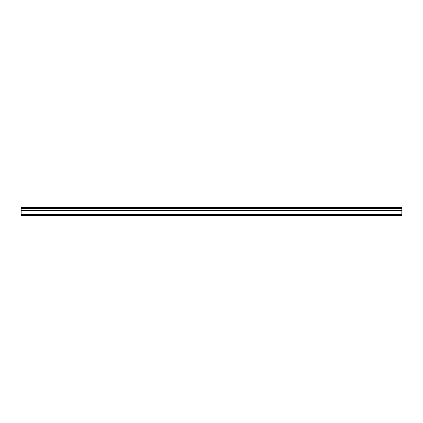 <?xml version="1.0" encoding="UTF-8"?>
<svg xmlns="http://www.w3.org/2000/svg" width="423" height="423" viewBox="0 0 423 423"><rect width="100%" height="100%" fill="white"/><g stroke="black" fill="none" stroke-linecap="round" stroke-linejoin="round"><path stroke-width="0.32" stroke-dasharray="2.12 1.59" d="M49.703 214.81L46.467 214.81C43.289 214.81 43.289 214.81 46.467 214.81L53.7 214.81C55.899 214.81 55.899 214.81 53.7 214.81L49.703 214.81M30.668 214.81L27.432 214.81C24.254 214.81 24.254 214.81 27.432 214.81L34.665 214.81C36.864 214.81 36.864 214.81 34.665 214.81L30.668 214.81M68.738 214.81L65.502 214.81C62.324 214.81 62.324 214.81 65.502 214.81L72.735 214.81C74.934 214.81 74.934 214.81 72.735 214.81L68.738 214.81M87.773 214.81L84.537 214.81C81.359 214.81 81.359 214.81 84.537 214.81L91.77 214.81C93.969 214.81 93.969 214.81 91.77 214.81L87.773 214.81M106.808 214.81L103.572 214.81C100.394 214.81 100.394 214.81 103.572 214.81L110.805 214.81C113.004 214.81 113.004 214.81 110.805 214.81L106.808 214.81M125.843 214.81L122.607 214.81C119.429 214.81 119.429 214.81 122.607 214.81L129.84 214.81C132.039 214.81 132.039 214.81 129.84 214.81L125.843 214.81M144.878 214.81L141.642 214.81C138.464 214.81 138.464 214.81 141.642 214.81L148.875 214.81C151.074 214.81 151.074 214.81 148.875 214.81L144.878 214.81M163.913 214.81L160.677 214.81C157.499 214.81 157.499 214.81 160.677 214.81L167.91 214.81C170.109 214.81 170.109 214.81 167.91 214.81L163.913 214.81M182.948 214.81L179.712 214.81C176.534 214.81 176.534 214.81 179.712 214.81L186.945 214.81C189.144 214.81 189.144 214.81 186.945 214.81L182.948 214.81M201.983 214.81L198.747 214.81C195.569 214.81 195.569 214.81 198.747 214.81L205.98 214.81C208.179 214.81 208.179 214.81 205.98 214.81L201.983 214.81M221.018 214.81L217.782 214.81C214.604 214.81 214.604 214.81 217.782 214.81L225.015 214.81C227.214 214.81 227.214 214.81 225.015 214.81L221.018 214.81M240.053 214.81L236.817 214.81C233.639 214.81 233.639 214.81 236.817 214.81L244.05 214.81C246.249 214.81 246.249 214.81 244.05 214.81L240.053 214.81M259.088 214.81L255.852 214.81C252.674 214.81 252.674 214.81 255.852 214.81L263.085 214.81C265.284 214.81 265.284 214.81 263.085 214.81L259.088 214.81M278.123 214.81L274.887 214.81C271.709 214.81 271.709 214.81 274.887 214.81L282.12 214.81C284.319 214.81 284.319 214.81 282.12 214.81L278.123 214.81M297.158 214.81L293.922 214.81C290.744 214.81 290.744 214.81 293.922 214.81L301.155 214.81C303.354 214.81 303.354 214.81 301.155 214.81L297.158 214.81M316.193 214.81L312.957 214.81C309.779 214.81 309.779 214.81 312.957 214.81L320.19 214.81C322.389 214.81 322.389 214.81 320.19 214.81L316.193 214.81M335.228 214.81L331.992 214.81C328.814 214.81 328.814 214.81 331.992 214.81L339.225 214.81C341.424 214.81 341.424 214.81 339.225 214.81L335.228 214.81M354.263 214.81L351.027 214.81C347.849 214.81 347.849 214.81 351.027 214.81L358.26 214.81C360.459 214.81 360.459 214.81 358.26 214.81L354.263 214.81M373.298 214.81L370.062 214.81C366.884 214.81 366.884 214.81 370.062 214.81L377.295 214.81C379.494 214.81 379.494 214.81 377.295 214.81L373.298 214.81M392.333 214.81L389.097 214.81C385.919 214.81 385.919 214.81 389.097 214.81L396.33 214.81C398.529 214.81 398.529 214.81 396.33 214.81L392.333 214.81M401.85 214.509L401.85 215.46L21.15 215.46L21.15 208.417L21.15 210.511L401.85 210.511L401.85 214.509L21.15 214.509M401.85 207.466L401.85 210.511L401.85 208.037L401.85 210.511L21.15 210.511L401.85 210.511L21.15 210.511L21.15 207.466L21.15 208.417L21.15 207.466L401.85 207.466M401.85 214.889L401.85 208.037L401.85 214.889L21.15 214.889L401.85 214.889M21.15 208.037L21.15 214.889L21.15 208.037L401.85 208.037L21.15 208.037L401.85 208.037L21.15 208.037L21.15 210.511L21.15 208.037M21.15 208.417L401.85 208.417"/><path stroke-width="0.63" d="M49.703 215.534L46.467 215.534C43.289 215.534 43.289 215.534 46.467 215.534L53.7 215.534C55.899 215.534 55.899 215.534 53.7 215.534L49.703 215.534M30.668 215.534L27.432 215.534C24.254 215.534 24.254 215.534 27.432 215.534L34.665 215.534C36.864 215.534 36.864 215.534 34.665 215.534L30.668 215.534M68.738 215.534L65.502 215.534C62.324 215.534 62.324 215.534 65.502 215.534L72.735 215.534C74.934 215.534 74.934 215.534 72.735 215.534L68.738 215.534M87.773 215.534L84.537 215.534C81.359 215.534 81.359 215.534 84.537 215.534L91.77 215.534C93.969 215.534 93.969 215.534 91.77 215.534L87.773 215.534M106.808 215.534L103.572 215.534C100.394 215.534 100.394 215.534 103.572 215.534L110.805 215.534C113.004 215.534 113.004 215.534 110.805 215.534L106.808 215.534M125.843 215.534L122.607 215.534C119.429 215.534 119.429 215.534 122.607 215.534L129.84 215.534C132.039 215.534 132.039 215.534 129.84 215.534L125.843 215.534M144.878 215.534L141.642 215.534C138.464 215.534 138.464 215.534 141.642 215.534L148.875 215.534C151.074 215.534 151.074 215.534 148.875 215.534L144.878 215.534M163.913 215.534L160.677 215.534C157.499 215.534 157.499 215.534 160.677 215.534L167.91 215.534C170.109 215.534 170.109 215.534 167.91 215.534L163.913 215.534M182.948 215.534L179.712 215.534C176.534 215.534 176.534 215.534 179.712 215.534L186.945 215.534C189.144 215.534 189.144 215.534 186.945 215.534L182.948 215.534M201.983 215.534L198.747 215.534C195.569 215.534 195.569 215.534 198.747 215.534L205.98 215.534C208.179 215.534 208.179 215.534 205.98 215.534L201.983 215.534M221.018 215.534L217.782 215.534C214.604 215.534 214.604 215.534 217.782 215.534L225.015 215.534C227.214 215.534 227.214 215.534 225.015 215.534L221.018 215.534M240.053 215.534L236.817 215.534C233.639 215.534 233.639 215.534 236.817 215.534L244.05 215.534C246.249 215.534 246.249 215.534 244.05 215.534L240.053 215.534M259.088 215.534L255.852 215.534C252.674 215.534 252.674 215.534 255.852 215.534L263.085 215.534C265.284 215.534 265.284 215.534 263.085 215.534L259.088 215.534M278.123 215.534L274.887 215.534C271.709 215.534 271.709 215.534 274.887 215.534L282.12 215.534C284.319 215.534 284.319 215.534 282.12 215.534L278.123 215.534M297.158 215.534L293.922 215.534C290.744 215.534 290.744 215.534 293.922 215.534L301.155 215.534C303.354 215.534 303.354 215.534 301.155 215.534L297.158 215.534M316.193 215.534L312.957 215.534C309.779 215.534 309.779 215.534 312.957 215.534L320.19 215.534C322.389 215.534 322.389 215.534 320.19 215.534L316.193 215.534M335.228 215.534L331.992 215.534C328.814 215.534 328.814 215.534 331.992 215.534L339.225 215.534C341.424 215.534 341.424 215.534 339.225 215.534L335.228 215.534M354.263 215.534L351.027 215.534C347.849 215.534 347.849 215.534 351.027 215.534L358.26 215.534C360.459 215.534 360.459 215.534 358.26 215.534L354.263 215.534M373.298 215.534L370.062 215.534C366.884 215.534 366.884 215.534 370.062 215.534L377.295 215.534C379.494 215.534 379.494 215.534 377.295 215.534L373.298 215.534M392.333 215.534L389.097 215.534C385.919 215.534 385.919 215.534 389.097 215.534L396.33 215.534C398.529 215.534 398.529 215.534 396.33 215.534L392.333 215.534M401.85 208.417L401.85 207.466L21.15 207.466L21.15 215.46L401.85 215.46L401.85 208.417L21.15 208.417M401.85 214.509L21.15 214.509"/></g></svg>
